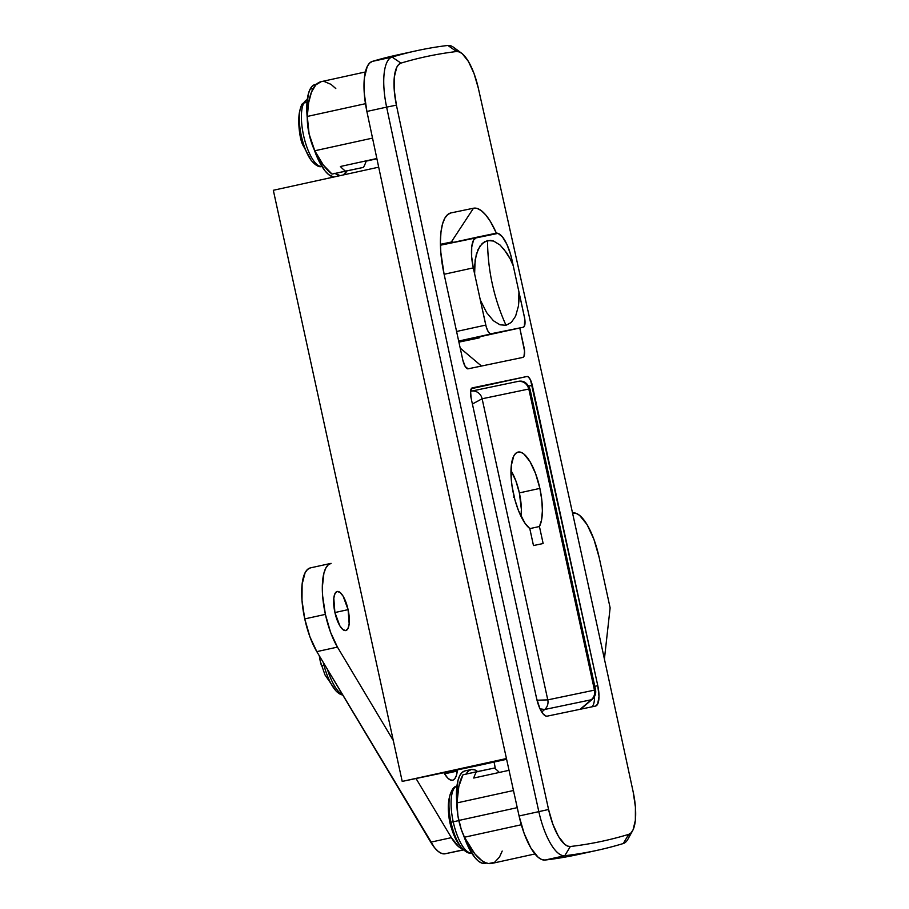 <?xml version="1.0" encoding="UTF-8"?>
<svg xmlns="http://www.w3.org/2000/svg" width="909" height="909" viewBox="0 0 909 909"><rect width="100%" height="100%" fill="white"/><g stroke="black" fill="none" stroke-linecap="round" stroke-linejoin="round"><path stroke-width="1.36" d="M478.941 337.955A9.76 3.284 77.6 0 0 480.145 336.682A9.76 3.284 -102.4 0 1 478.952 337.955A9.76 3.284 -102.4 0 1 478.941 337.955L458.909 342.125L478.941 337.955M453.625 242.328A29.27 9.863 77.6 0 0 451.296 242.044L473.475 208.229A58.551 19.737 -102.4 0 1 496.382 233.181L490.496 221.648L485.792 215.001L481.247 210.593L477.1 208.422L473.475 208.229L451.296 242.044L440.422 244.316L451.296 242.044A29.27 9.863 -102.4 0 1 453.625 242.328M519.789 327.99L523.982 347.215A9.76 3.284 -102.4 0 1 522.845 357.419L481.475 366.043L460.204 348.09L481.475 366.043L468.09 368.827L465.169 366.441L462.795 359.964L444.092 274.154L440.82 252.372L440.411 241.624L440.99 231.965L442.513 224.023L444.831 218.183L447.717 214.547L450.932 212.922L473.475 208.229L450.932 212.922A58.551 19.737 -102.4 0 0 444.365 219.08A58.551 19.737 -102.4 0 0 444.092 274.154L462.795 359.964A9.76 3.284 -102.4 0 0 466.328 368.009A9.76 3.284 -102.4 0 0 468.09 368.827L522.845 357.419L523.993 356.271L524.538 351.079L519.789 327.99M461.579 53.188L453.761 47.438A48.791 16.442 77.6 0 0 447.842 45.45L456.602 51.518A40.985 13.817 -102.4 0 1 461.579 53.188A40.985 13.817 -102.4 0 1 478.304 88.082A29266.675 9865.661 -102.4 0 1 592.02 602.144A29266.675 9865.661 77.6 0 0 478.304 88.082L474.009 73.47L468.419 61.46L462.317 53.779L459.363 51.927L456.602 51.518A2919.64 984.197 77.6 0 0 400.983 63.107L398.631 64.584L396.699 67.448L394.336 76.901L394.245 90.093L396.415 105.149A29266.675 9865.661 77.6 0 0 548.57 809.487L552.854 824.236L558.467 836.394L564.591 844.2L567.58 846.086L570.352 846.506A2919.64 984.197 77.6 0 0 628.721 834.348L631.073 832.849L633.016 829.94L635.357 820.361L635.414 807.022L633.164 791.853A29266.675 9865.661 77.6 0 0 592.02 602.144A29266.675 9865.661 -102.4 0 1 633.164 791.853A40.985 13.817 -102.4 0 1 632.607 830.724A40.985 13.817 -102.4 0 1 628.721 834.348A2919.64 984.197 -102.4 0 1 570.352 846.506L564.762 855.721A48.791 16.442 -102.4 0 1 538.832 811.646A29274.493 9868.286 -102.4 0 1 386.632 107.126A48.791 16.442 -102.4 0 1 392.063 57.074A2927.446 986.833 -102.4 0 1 416.322 50.79A2927.446 986.833 -102.4 0 1 447.842 45.45A48.791 16.442 -102.4 0 1 457.931 51.54M273.325 190.276L402.21 781.399L476.271 765.957L402.21 781.399L506.449 758.538L402.21 781.399L273.325 190.276L378.701 167.176L273.325 190.276M536.594 698.43L471.112 398.097L470.589 391.165L472.248 387.893L527.004 376.485L528.39 376.951L530.595 380.167L597.781 685.67L594.804 686.329L597.781 685.67L599.008 696.499L597.645 704.123L595.497 706.088L547.195 716.156L545.854 716.053L542.912 713.69L539.991 708.793L536.594 698.43L471.112 398.097A9.76 3.284 -102.4 0 1 472.237 387.904A9.76 3.284 -102.4 0 1 472.248 387.893L527.004 376.485L471.271 388.7L527.004 376.485A9.76 3.284 -102.4 0 1 532.299 385.348L597.781 685.67A19.521 6.579 -102.4 0 1 595.52 706.077A19.521 6.579 -102.4 0 1 595.497 706.088L547.195 716.156A19.521 6.579 -102.4 0 1 536.594 698.43M528.765 386.12L532.299 385.348L528.765 386.12M406.482 53.108A2927.446 986.833 77.6 0 0 372.315 61.403L369.52 63.164L367.225 66.573L364.418 77.822L364.304 93.536L366.884 111.455A29274.493 9868.286 77.6 0 0 519.084 815.975L524.175 833.53L530.856 848.006L538.162 857.301L541.707 859.539L545.014 860.05A2927.446 986.833 77.6 0 0 587.771 852.233M416.322 50.79L396.574 55.119A2927.446 986.833 77.6 0 0 372.315 61.403L392.063 57.074L372.315 61.403A48.791 16.442 77.6 0 0 366.884 111.455L386.632 107.126L366.884 111.455A29274.493 9868.286 77.6 0 0 519.084 815.975L538.832 811.646L519.084 815.975A48.791 16.442 77.6 0 0 545.014 860.05L564.762 855.721L545.014 860.05A2927.446 986.833 77.6 0 0 577.931 854.551L597.679 850.222A2927.446 986.833 -102.4 0 1 564.762 855.721A2927.446 986.833 77.6 0 0 623.279 843.529A2927.446 986.833 -102.4 0 1 597.679 850.222M629.994 833.746A48.791 16.442 -102.4 0 1 623.279 843.529L628.721 834.348L623.279 843.529A48.791 16.442 77.6 0 0 627.914 839.212L632.607 830.724M538.832 811.646A48.791 16.442 77.6 0 0 564.762 855.721L570.352 846.506A40.985 13.817 -102.4 0 1 548.57 809.487L538.832 811.646L548.57 809.487A29266.675 9865.661 -102.4 0 1 396.415 105.149L386.632 107.126A29274.493 9868.286 77.6 0 0 538.832 811.646M392.063 57.074A48.791 16.442 77.6 0 0 386.632 107.126L396.415 105.149A40.985 13.817 -102.4 0 1 400.983 63.107L392.063 57.074L400.983 63.107A2919.64 984.197 -102.4 0 1 456.602 51.518L447.842 45.45A2927.446 986.833 77.6 0 0 392.063 57.074M506.62 759.299L476.271 765.957L506.62 759.299M591.452 706.929A19.521 6.579 77.6 0 0 594.509 696.544A19.521 6.579 -102.4 0 1 592.713 705.839A19.521 6.579 -102.4 0 1 591.452 706.929M539.878 488.394L519.357 492.894L539.878 488.394L535.606 473.646L529.981 461.556L523.845 453.977L520.891 452.273L518.153 452.057A40.007 13.487 -102.4 0 1 539.878 488.394A40.007 13.487 -102.4 0 1 539.435 526.516L541.571 519.982L542.378 510.881L541.798 500.03L539.878 488.394M513.471 493.894A40.007 13.487 -102.4 0 1 518.107 452.068L515.733 453.341L513.744 456.079L511.312 465.453L511.21 478.725L512.062 486.213L514.88 499.689L518.471 510.574L525.095 523.414L529.777 528.527A40.007 13.487 -102.4 0 1 513.471 493.894M592.6 698.476L592.191 699.385C595.134 696.646 596.236 693.374 595.509 689.567L594.463 690.136L528.822 389.029A9.76 9.192 -101.8 0 0 517.846 381.45A9.76 9.192 -101.8 0 0 517.766 381.462C523.311 380.882 526.993 383.405 528.822 389.029L530.072 389.541L528.822 389.029L482.122 398.767L472.396 404.005L482.122 398.767A9.76 9.192 -101.8 0 0 471.169 391.177A9.76 9.192 78.2 0 1 482.122 398.767L547.775 699.873L537.014 700.225L547.775 699.873A9.76 9.192 -101.8 0 1 544.673 709.486L540.003 708.838L544.673 709.486L541.719 711.997L544.673 709.486L591.373 699.748L580.135 709.281L591.373 699.748A9.76 9.192 -101.8 0 0 594.463 690.136L547.775 699.873A9.76 9.192 78.2 0 1 544.673 709.486L591.373 699.748L592.6 698.362L591.373 699.748C594.122 697.203 595.156 693.999 594.463 690.136L547.775 699.873L482.122 398.767L528.822 389.029L594.463 690.136L595.475 689.476M529.777 528.527L533.481 545.548L543.139 543.525L539.435 526.516L529.799 528.629L539.435 526.516L543.139 543.525L533.481 545.548L529.777 528.527M471.067 391.2L517.766 381.462L471.248 391.165M511.324 322.434L506.029 325.286L499.995 324.797L493.462 320.775L486.69 312.696L480.304 299.993L473.305 267.871A29.27 9.863 -102.4 0 1 476.702 237.26L496.053 233.227A29.27 9.863 -102.4 0 1 511.949 259.815L518.948 291.937L519.05 299.504L518.425 306.083L515.608 316.173L511.324 322.434L506.029 325.286A195.162 183.743 78.2 0 1 487.542 240.544L493.598 241.044L500.12 245.078L506.892 253.145L510.199 258.906L513.267 265.837L518.948 291.937L518.425 306.083M476.668 237.272L476.725 237.26A29.27 9.863 -102.4 0 1 476.725 237.26L473.509 240.203L471.726 247.055L471.657 256.77L473.305 267.871L444.115 274.279L473.305 267.871L474.623 273.893L475.146 259.758L477.952 249.691L482.247 243.396L487.542 240.544A195.162 183.743 -101.8 0 0 506.029 325.286L499.995 324.797L493.462 320.775L486.69 312.696L480.304 299.993L486.247 326.922L488.19 331.626L490.406 333.887L523.277 327.229L524.357 326.251L524.766 318.9L518.948 291.937L524.425 317.025A9.76 3.284 -102.4 0 1 523.289 327.229L458.738 341.375L523.277 327.229A9.76 3.284 -102.4 0 1 523.277 327.229L491.076 333.944A9.76 3.284 -102.4 0 1 485.781 325.081L456.579 331.478L485.781 325.081L474.623 273.893L474.521 266.326L476.327 254.202L479.941 246.112L484.781 241.555L490.508 240.362L493.598 241.044M458.67 341.045L491.076 333.944L458.67 341.045M476.725 237.26L440.445 245.214L498.052 233.386L502.472 236.931L506.858 244.271L510.551 254.281L513.267 265.837L510.199 258.906L503.506 248.566M348.09 609.644L334.921 612.541L348.09 609.644L343.147 596.224L340.08 592.441L337.228 591.475L335.023 593.497L333.808 598.179L334.887 612.405A20.009 6.738 -102.4 0 1 337.205 591.486A20.009 6.738 -102.4 0 1 348.09 609.644A20.009 6.738 -102.4 0 1 345.772 630.562L347.954 628.551L349.17 623.869L348.09 609.644M310.458 567.875L307.515 569.454L305.083 572.795L302.118 584.214L301.993 600.406L304.754 618.904L325.388 614.382A48.791 16.442 -102.4 0 0 337.455 647.106L316.809 651.628L309.958 636.891L304.754 618.904A48.791 16.442 77.6 0 0 316.809 651.628L430.741 842.177L451.387 837.655L416.027 778.513L451.387 837.655A48.791 16.442 -102.4 0 0 462.726 849.063L458.863 846.904L451.387 837.655L430.741 842.177A48.791 16.442 77.6 0 0 445.171 853.767L463.601 849.926L445.171 853.767L441.831 853.506L438.218 851.426L434.479 847.597L316.809 651.628L337.455 647.106L393.279 740.483L337.455 647.106L330.592 632.369L325.388 614.382L322.638 595.884L322.331 587.328L323.899 573.249L325.729 568.261L328.16 564.921L331.092 563.353L310.458 567.875A48.791 16.442 77.6 0 0 310.401 567.886A48.791 16.442 77.6 0 0 304.754 618.904L325.388 614.382A48.791 16.442 -102.4 0 1 331.035 563.364A48.791 16.442 -102.4 0 1 331.092 563.353L330.99 563.375M572.545 513.028L575.965 513.267L579.578 515.358L587.055 524.595L593.918 539.332L599.122 557.319L610.132 607.848L604.405 659.048L610.132 607.848L599.122 557.319A48.791 16.442 -102.4 0 0 572.625 513.006L572.545 513.028M494.121 762.037L495.314 768.344A39.03 13.158 -102.4 0 1 494.121 762.037M334.887 612.405L339.841 625.812L342.898 629.607L345.75 630.573A20.009 6.738 -102.4 0 1 334.887 612.405M443.91 772.695L447.569 777.888L450.273 779.911L452.739 780.206L454.807 778.74L456.352 775.627L457.397 769.889A193.208 65.13 -102.4 0 1 457.272 771.048L444.569 773.843L457.272 771.048A27.327 9.215 -102.4 0 1 452.625 780.229A27.327 9.215 -102.4 0 1 443.91 772.695M445.171 853.767L463.431 849.767L445.171 853.767M502.2 851.051L499.507 857.051L494.587 862.311L488.633 863.55L485.361 862.63L481.952 860.709L474.896 853.926L464.454 837.223L521.312 824.758L464.454 837.223L461.249 829.406L457.909 815.862L456.977 802.908L458.829 786.467L463.011 774.741L494.394 768.048L476.464 771.786A78.06 26.316 -102.4 0 0 473.737 778.047L509.04 770.309L473.737 778.047A78.06 26.316 -102.4 0 1 476.464 771.786L463.011 774.741A78.06 26.316 77.6 0 0 456.977 802.908L513.483 790.512L456.977 802.908A29.27 9.863 77.6 0 0 458.784 820.463L517.255 807.646L458.784 820.463A29.27 9.863 77.6 0 0 464.454 837.223A78.06 26.316 77.6 0 0 491.814 863.425L534.947 853.96M494.394 768.048A78.06 26.316 -102.4 0 1 499.291 772.445A78.06 26.316 -102.4 0 0 494.394 768.048M342.92 695.283L339.296 693.76L336.194 691.124A37.599 12.681 -102.4 0 1 323.24 662.377A37.599 12.681 77.6 0 0 337.648 692.499M327.41 669.342A39.03 13.158 77.6 0 0 342.579 694.726M319.343 655.968A62.71 62.266 76.1 0 0 321.479 665.786L323.604 665.377M510.972 470.589A32.201 10.851 -102.4 0 1 519.357 492.86A32.201 10.851 -102.4 0 1 521.016 516.38L521.368 509.381L519.357 492.86L515.914 480.997L510.972 470.589M514.335 496.905L512.176 486.963L514.335 496.905L513.38 497.098M456.943 786.16A34.156 11.51 77.6 0 0 453.216 821.816L458.806 820.588L453.216 821.816A34.156 11.51 77.6 0 0 471.566 852.869A34.156 11.51 -102.4 0 1 453.216 821.816L451.012 822.304A32.44 10.931 77.6 0 0 462.363 848.654M486.304 862.993L481.884 863.13L478.384 861.118L474.748 857.403L467.658 845.54L463.624 835.473A47.325 15.953 77.6 0 0 485.179 863.38L486.542 863.073M450.353 793.83A32.44 10.931 77.6 0 0 451.012 822.304A32.44 10.931 -102.4 0 1 449.739 796.17C445.501 809.93 451.159 836.098 460.84 846.79A32.44 10.931 -102.4 0 1 451.012 822.304L453.216 821.816A34.156 11.51 -102.4 0 1 454.545 787.842M466.033 774.298L468.396 771.048L471.248 769.525L474.487 769.787L477.986 771.809M466.169 774.048A47.325 15.953 -102.4 0 1 471.192 769.537L464.908 770.923A47.325 15.953 77.6 0 0 456.943 804.67L456.454 794.159L457.988 780.513L459.749 775.672L462.113 772.434L464.965 770.912M471.192 769.537A47.325 15.953 -102.4 0 1 477.645 771.536M449.023 817.634A62.71 62.266 76.1 0 0 451.171 827.463M332.046 174.085L345.511 171.131A78.06 26.316 -102.4 0 1 340.398 166.495L376.86 158.507L340.398 166.495A78.06 26.316 -102.4 0 0 345.511 171.131L363.441 167.392L332.046 174.085L323.331 165.04L314.787 150.769A78.06 26.316 77.6 0 0 332.046 174.085L363.441 167.392L332.046 174.085M372.531 138.111L314.787 150.769L372.531 138.111M366.168 161.132A78.06 26.316 -102.4 0 1 363.441 167.392A78.06 26.316 -102.4 0 0 366.168 161.132L376.917 158.768L366.168 161.132M365.395 71.97L321.172 81.662A78.06 26.316 77.6 0 0 307.299 116.443A29.27 9.863 77.6 0 0 314.787 150.769L309.117 134.009L307.299 116.443L365.463 103.694L307.299 116.443L308.617 102.797L311.492 92.093L315.787 84.912L321.263 81.64M324.354 81.537L331.035 84.378L335.796 88.559M320.638 166.404A34.156 11.51 -102.4 0 1 304.606 139.759A34.156 11.51 -102.4 0 1 303.799 103.035A3.511 3.068 -152.7 0 0 301.822 104.501A3.511 3.068 27.3 0 1 303.799 103.035A34.156 11.51 77.6 0 0 305.094 141.497A34.156 11.51 77.6 0 0 321.9 166.415M322.127 166.37C319.332 167.631 315.673 165.62 311.162 160.336A32.44 10.931 -102.4 0 1 304.765 147.735A63.425 22.52 159.8 0 1 302.629 144.508A63.425 22.52 -20.2 0 0 304.765 147.735A32.44 10.931 -102.4 0 1 300.061 109.716A32.44 10.931 -102.4 0 1 301.583 105.149A32.44 10.931 77.6 0 0 299.686 111.989A32.44 10.931 77.6 0 0 304.765 147.735A32.44 10.931 77.6 0 0 309.833 158.382M307.003 102.331L303.799 103.035L307.003 102.331M316.525 84.173L315.241 84.457A47.325 15.953 77.6 0 0 310.105 89.162A47.325 15.953 77.6 0 0 307.276 118.215L306.788 107.603L308.333 93.979L310.105 89.162L313.219 88.48L310.105 89.162L312.469 85.946L316.366 84.332M313.957 149.019A47.325 15.953 77.6 0 0 333.785 177.016L328.66 174.619L325.036 170.892L317.945 158.995L313.957 149.019M346.84 171.006A47.325 15.953 -102.4 0 1 343.397 174.914L346.92 170.847M334.944 173.244L340.068 175.642A47.325 15.953 -102.4 0 1 335.182 173.426M307.503 99.649L301.811 104.512L300.061 109.716C297.084 119.545 299.8 139.361 302.629 144.508A63.425 22.52 159.8 0 1 302.288 143.27A62.71 58.369 145 0 1 300.856 138.782A63.232 22.452 159.8 0 1 301.027 134.532M307.265 99.706A34.156 11.51 77.6 0 0 303.799 103.035M301.583 105.149A3.511 3.068 27.3 0 1 301.822 104.501M592.191 699.385L580.658 709.179M517.846 381.45C523.414 380.132 527.481 382.78 530.061 389.37L595.509 689.567M458.738 341.375L523.289 327.229M331.035 563.364L310.401 567.886M319.275 655.741L320.241 661.195L325.024 674.978L336.194 691.124M471.805 852.824C468.999 854.085 465.351 852.074 460.84 846.79M457.17 786.103C454.102 786.126 451.625 789.489 449.739 796.17M302.629 144.508L311.162 160.336"/></g></svg>
